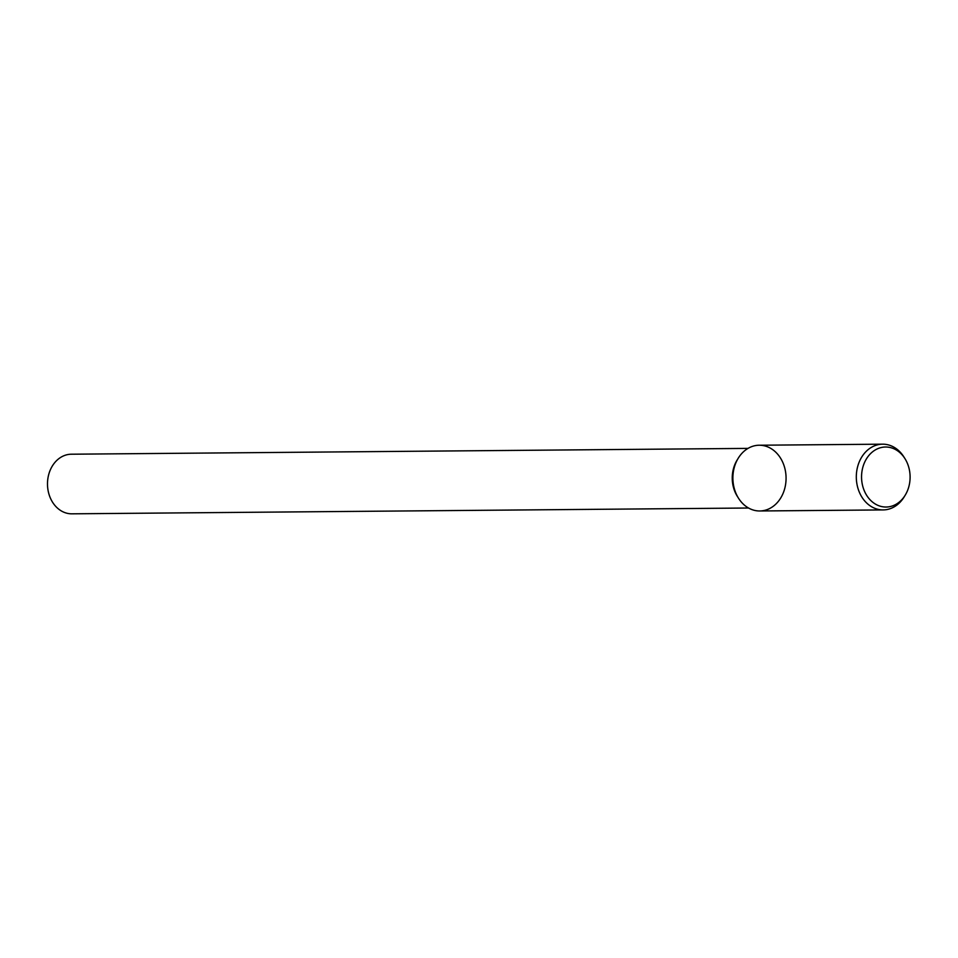 <?xml version="1.0" encoding="UTF-8"?>
<svg xmlns="http://www.w3.org/2000/svg" width="958" height="958" viewBox="0 0 958 958"><rect width="100%" height="100%" fill="white"/><g stroke="black" fill="none" stroke-linecap="round" stroke-linejoin="round"><path stroke-width="1.44" d="M748.018 448.392L71.347 454.212A29.818 24.118 89.5 0 0 63.12 456.08A29.818 24.118 89.5 0 0 47.9 489.394A29.818 24.118 89.5 0 0 71.862 513.823L748.533 508.015M738.175 458.331L737.037 460.199A29.818 24.118 89.5 0 0 737.349 496.388L738.522 498.244A32.871 26.596 89.5 0 0 773.645 505.992A32.871 26.596 89.5 0 0 783.297 463.6A32.871 26.596 89.5 0 0 750.114 447.29A32.871 26.596 89.5 0 0 738.175 458.331A32.871 26.596 89.5 0 0 738.522 498.244M904.963 458.642L903.873 456.906A32.871 26.596 89.5 0 0 882.629 444.177L759.191 445.231A32.871 26.596 89.5 0 0 750.114 447.29A32.871 26.596 89.5 0 0 733.337 484.041A32.871 26.596 89.5 0 0 759.766 510.973L883.192 509.919A32.871 26.596 89.5 0 0 904.208 496.819L905.274 495.07A30.009 24.273 89.5 0 0 904.963 458.642A30.009 24.273 89.5 0 0 877.277 448.895A30.009 24.273 89.5 0 0 866.415 494.951A30.009 24.273 89.5 0 0 905.274 495.07M882.629 444.177A32.871 26.596 89.5 0 0 873.54 446.236A32.871 26.596 89.5 0 0 856.763 482.976A32.871 26.596 89.5 0 0 883.192 509.919"/></g></svg>
